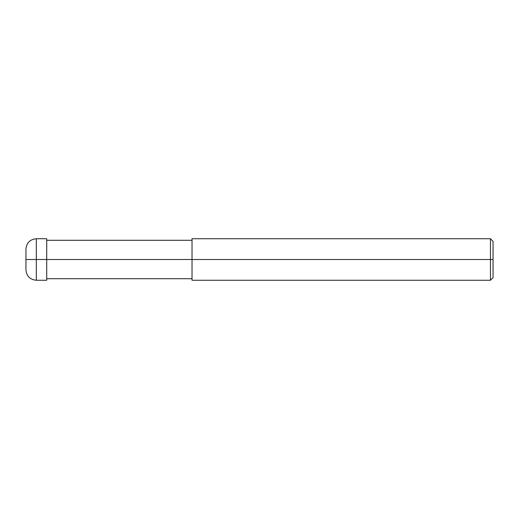 <?xml version="1.0" encoding="UTF-8"?>
<svg xmlns="http://www.w3.org/2000/svg" width="519" height="519" viewBox="0 0 519 519"><rect width="100%" height="100%" fill="white"/><g stroke="black" fill="none" stroke-linecap="round" stroke-linejoin="round"><path stroke-width="0.39" stroke-dasharray="2.6 1.95" d="M46.71 259.5L192.03 259.5L46.71 259.5L46.71 278.703L46.71 240.297L46.71 280.26L46.71 238.74L46.71 259.5L46.71 238.74L46.71 259.5L36.33 259.5L36.33 280.26L36.33 238.74L36.33 259.5L36.33 238.74L36.33 259.5L25.95 259.5L25.95 269.88L25.95 249.12L25.95 259.5L25.95 249.12L25.95 259.5L46.71 259.5L46.71 278.703M192.03 259.5L490.455 259.5L192.03 259.5L192.03 280.26L192.03 240.297M490.455 259.5L490.455 238.74L490.455 259.5L490.455 238.74L490.455 259.5L493.05 259.5L493.05 241.335L493.05 277.665L493.05 259.5L490.455 259.5L490.455 280.26L490.455 259.5"/><path stroke-width="0.78" d="M46.71 259.5L46.71 280.26L46.71 238.74L46.71 259.5L36.33 259.5L36.33 238.74L36.33 259.5L25.95 259.5L25.95 249.12L25.95 269.88L25.95 259.5L36.33 259.5L36.33 238.74L36.33 280.26L36.33 259.5L36.33 280.26L36.33 259.5L46.71 259.5L46.71 280.26L46.71 259.5L192.03 259.5L46.71 259.5M493.05 259.5L493.05 277.665L493.05 241.335L493.05 259.5L490.455 259.5L490.455 238.74L490.455 259.5L192.03 259.5L192.03 238.74L192.03 280.26L192.03 259.5L490.455 259.5L490.455 238.74L490.455 280.26L490.455 259.5L490.455 280.26L490.455 259.5L493.05 259.5L493.05 277.665L493.05 259.5M46.71 238.74L36.33 238.74C30.024 239.356 26.566 242.814 25.95 249.12M46.71 280.26L36.33 280.26C30.024 279.644 26.566 276.186 25.95 269.88M46.71 240.297L192.03 240.297M192.03 238.74L490.455 238.74L493.05 241.335M46.71 278.703L192.03 278.703M192.03 280.26L490.455 280.26L493.05 277.665"/></g></svg>
